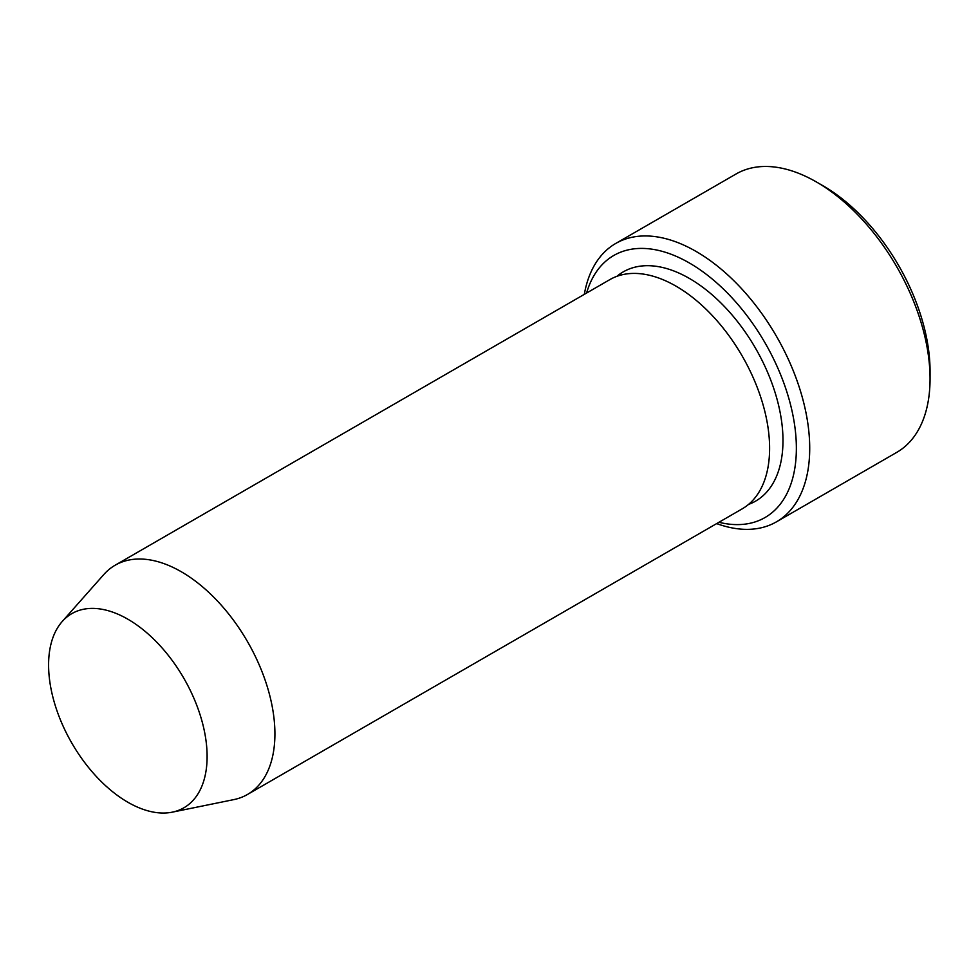 <?xml version="1.0" encoding="UTF-8"?>
<svg xmlns="http://www.w3.org/2000/svg" width="979" height="979" viewBox="0 0 979 979"><rect width="100%" height="100%" fill="white"/><g stroke="black" fill="none" stroke-linecap="round" stroke-linejoin="round"><path stroke-width="1.47" d="M718.953 522.284A151.268 87.327 -120 0 0 765.027 342.846A151.268 87.327 -120 0 0 586.592 293.027M127.845 619.193A112.095 64.712 60 0 1 203.632 727.654A112.095 64.712 60 0 1 172.255 812.166A112.095 64.712 60 0 1 71.81 743.073A112.095 64.712 60 0 1 62.203 621.53A112.095 64.712 60 0 1 127.845 619.193M62.203 621.53L103.811 574.526A132.361 76.411 60 0 1 115.155 565.213A132.361 76.411 60 0 1 181.335 571.773A132.361 76.411 60 0 1 267.793 688.408A132.361 76.411 60 0 1 247.503 794.458A132.361 76.411 60 0 1 233.773 799.623L172.255 812.166M115.155 565.213L609.844 279.615A132.361 76.411 60 0 1 676.024 286.162A132.361 76.411 60 0 1 762.482 402.797A132.361 76.411 60 0 1 742.192 508.86L247.503 794.458M716.665 523.594A160.715 92.797 -120 0 0 776.433 521.844A160.715 92.797 -120 0 0 801.067 393.056A160.715 92.797 -120 0 0 696.069 251.432A160.715 92.797 -120 0 0 615.718 243.465A160.715 92.797 -120 0 0 584.316 294.349M615.718 243.465L736.049 173.993A160.715 92.797 60 0 1 816.4 181.959A160.715 92.797 60 0 1 816.413 181.959A160.715 92.797 60 0 1 930.05 378.8A160.715 92.797 60 0 1 896.764 452.371L776.433 521.844M823.094 185.814L816.413 181.959L823.094 185.814A151.268 87.327 60 0 1 930.05 371.078L930.05 378.8M616.868 276.335A132.361 76.411 60 0 1 689.387 278.44A132.361 76.411 60 0 1 777.559 401.17A132.361 76.411 60 0 1 748.543 504.418"/></g></svg>
